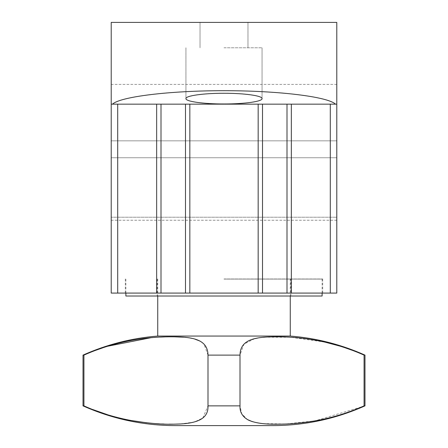 <?xml version="1.0" encoding="UTF-8"?>
<svg xmlns="http://www.w3.org/2000/svg" width="448" height="448" viewBox="0 0 448 448"><rect width="100%" height="100%" fill="white"/><g stroke="black" fill="none" stroke-linecap="round" stroke-linejoin="round"><path stroke-width="0.34" stroke-dasharray="2.24 1.68" d="M254.688 338.666L243.975 344.075L240.005 355.113L207.995 355.113L207.995 405.866L240.005 405.866L241.713 413.745L247.38 419.53M252.314 421.652L260.361 423.326M262.982 423.623L285.695 423.976L315.045 420.857L364.98 405.866M175.297 425.6L272.703 425.6M240.005 355.113L240.005 405.866M361.536 354.004L353.052 350.571M342.994 347.043L340.586 346.282M324.778 342.065L290.718 337.26L264.97 337.182M263.351 337.316L257.6 338.066M364.98 355.113L364.067 355.113L364.067 405.866M94.864 350.605L83.933 355.113L83.933 405.866L92.406 409.416M207.995 355.113L203.969 344.019M203.885 343.935L199.898 341.046M194.578 338.996L192.074 338.386M190.506 338.083L183.557 337.221M174.406 336.818L164.724 336.907M160.496 337.081L150.696 337.764M107.408 346.282L104.457 347.222M107.688 414.775L115.892 417.116M121.481 418.51L130.004 420.319M146.658 422.806L154.61 423.534M159.342 423.836L161.89 423.959M164.091 424.043L169.282 424.161M173.169 424.166L174.636 424.15M180.415 423.959L194.303 422.055L202.826 418.001L207.995 405.866M83.933 355.113L83.02 355.113M83.933 405.866L83.02 405.866M290.259 336.056L157.741 336.056M224 278.981L322.683 278.981L224 278.981M224 293.082L322.683 293.082L224 293.082M291.34 293.082L336.784 293.082L336.784 104.166L258.166 104.166L262.506 104.166L258.166 104.166L258.166 293.082L291.34 293.082L291.34 104.166L287 104.166L336.784 104.166L291.34 104.166M336.784 104.166L336.784 22.4L111.216 22.4L111.216 293.082L258.166 293.082M287 293.082L287 104.166L262.506 104.166L262.506 293.082M189.834 293.082L189.834 104.166L111.216 104.166M185.494 104.166L156.66 104.166L185.494 104.166L185.494 293.082M156.66 293.082L156.66 104.166L117.701 104.166L117.701 293.082M111.216 140.823L111.216 220.242L111.216 84.431L111.216 140.823L336.784 140.823L336.784 157.741L336.784 84.431L336.784 140.823L111.216 140.823M156.66 104.166L117.701 104.166M189.834 104.166L258.166 104.166M287 104.166L262.506 104.166M336.784 217.224L336.784 157.741L336.784 220.242L336.784 217.224L111.216 217.224L336.784 217.224M224 47.774L262.063 47.774L224 47.774M224 22.4L247.968 22.4L224 22.4M112.493 104.166C120.394 96.628 169.775 90.664 224 90.692C278.225 90.664 327.606 96.628 335.507 104.166M224 93.268C244.345 93.212 262.489 95.76 262.063 98.622C262.489 101.478 244.345 104.031 224 103.97C203.655 104.031 185.511 101.478 185.937 98.622C185.511 95.76 203.655 93.212 224 93.268M111.216 157.741L336.784 157.741L111.216 157.741M224 279.093L322.123 279.093L224 279.093M322.123 296.01L125.877 296.01M161 293.082L161 104.166M330.299 293.082L330.299 104.166M290.259 278.981L290.259 296.01M125.317 278.981L125.317 293.082M262.063 47.774L262.063 98.622L262.063 47.774M185.937 47.774L185.937 98.622L185.937 47.774M247.968 22.4L247.968 47.774L247.968 22.4M200.032 22.4L200.032 47.774L200.032 22.4M336.784 84.431L111.216 84.431M336.784 220.242L111.216 220.242M322.683 278.981L322.683 293.082M157.741 278.981L157.741 296.01M290.825 296.01L290.825 279.093M157.175 279.093L157.175 296.01M322.123 293.082L322.123 279.093M125.877 279.093L125.877 293.082"/><path stroke-width="0.67" d="M247.38 419.53L252.314 421.652M260.361 423.326L262.982 423.623M272.703 425.6L175.297 425.6C143.147 425.522 112.386 418.942 83.02 405.866L83.933 405.866L83.933 355.113C119.078 339.416 152.152 336.633 171.92 336.801C192.786 336.79 207.788 339.36 207.995 355.113L207.995 405.866L240.005 405.866C239.658 412.233 242.603 417.043 248.836 420.297C255.741 423.254 265.916 424.542 279.35 424.155C291.441 424.155 310.682 422.296 325.741 418.69C338.878 415.666 351.652 411.393 364.067 405.866L364.98 405.866C335.614 418.942 304.853 425.522 272.703 425.6M364.98 405.866L364.98 355.113L361.536 354.004M353.052 350.571L342.994 347.043M340.586 346.282L324.778 342.065M264.97 337.182L263.351 337.316M257.6 338.066L254.688 338.666M207.995 355.113L240.005 355.113L240.005 405.866M240.005 355.113C240.212 339.36 255.209 336.79 276.08 336.801C295.837 336.633 328.938 339.422 364.067 355.113L364.067 405.866M199.898 341.046L194.578 338.996M192.074 338.386L190.506 338.083M183.557 337.221L174.406 336.818M164.724 336.907L160.496 337.081M150.696 337.764L107.408 346.282M104.457 347.222L94.864 350.605M92.406 409.416L107.688 414.775M115.892 417.116L121.481 418.51M130.004 420.319L146.658 422.806M154.61 423.534L159.342 423.836M161.89 423.959L164.091 424.043M169.282 424.161L173.169 424.166M174.636 424.15L180.415 423.959M157.741 296.01L157.741 336.056C131.74 338.122 106.837 344.473 83.02 355.113L83.933 355.113M207.995 405.866C208.365 416.483 201.527 423.842 175.034 424.144C162.786 424.62 147.717 423.332 129.819 420.28C113.221 417.021 97.922 412.216 83.933 405.866M157.741 336.056L290.259 336.056C316.26 338.122 341.163 344.473 364.98 355.113M336.784 293.082L258.166 293.082L258.166 104.166L336.784 104.166L336.784 293.082M189.834 104.166L189.834 293.082L111.216 293.082L111.216 104.166L258.166 104.166M189.834 293.082L258.166 293.082M336.784 104.166L336.784 22.4L111.216 22.4L111.216 104.166M335.507 104.166C327.606 96.628 278.225 90.664 224 90.692C169.775 90.664 120.394 96.628 112.493 104.166M224 93.268C203.655 93.212 185.511 95.76 185.937 98.622C185.511 101.478 203.655 104.031 224 103.97C244.345 104.031 262.489 101.478 262.063 98.622C262.489 95.76 244.345 93.212 224 93.268M125.877 293.082L125.877 296.01L322.123 296.01L322.123 293.082M330.299 104.166L330.299 293.082M291.34 104.166L291.34 293.082M287 104.166L287 293.082M262.506 293.082L262.506 104.166M185.494 104.166L185.494 293.082M161 104.166L161 293.082M156.66 104.166L156.66 293.082M117.701 293.082L117.701 104.166M83.02 355.113L83.02 405.866M290.259 296.01L290.259 336.056"/></g></svg>
